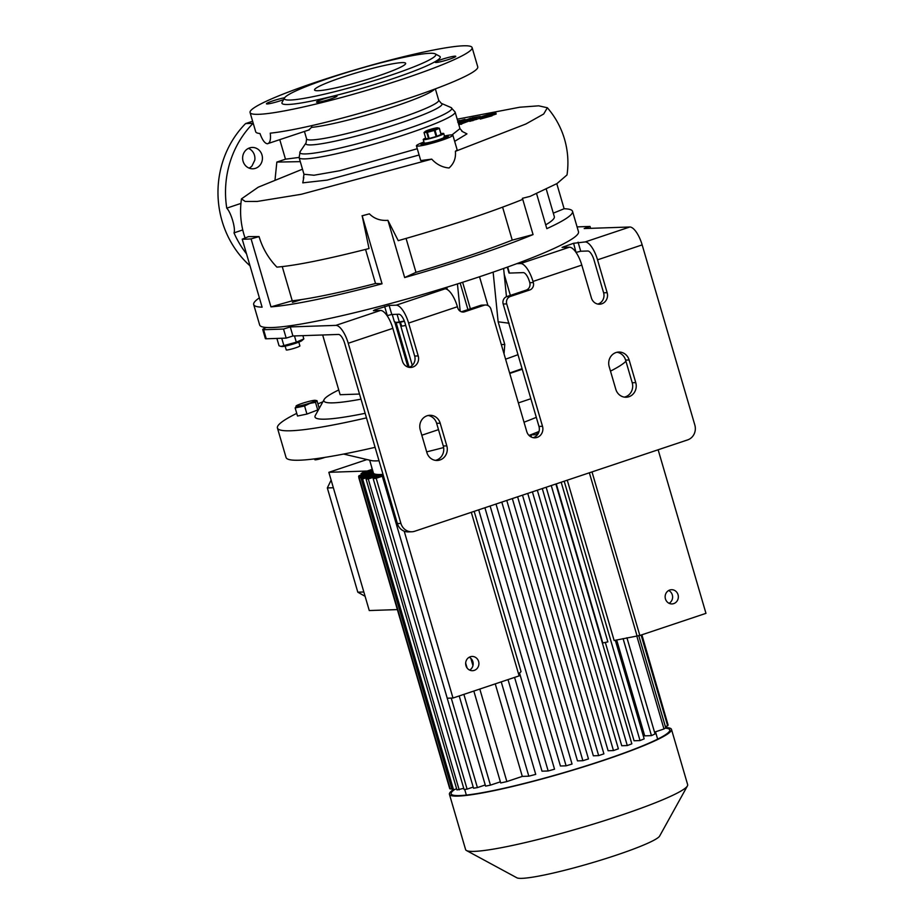 <?xml version="1.0" encoding="UTF-8"?>
<svg xmlns="http://www.w3.org/2000/svg" width="924" height="924" viewBox="0 0 924 924"><rect width="100%" height="100%" fill="white"/><g stroke="black" fill="none" stroke-linecap="round" stroke-linejoin="round"><path stroke-width="1.39" d="M440.933 133.633A10.672 1.063 163.7 0 1 443.739 133.541A10.672 1.063 163.7 0 1 437.468 136.405A10.672 1.063 163.7 0 1 423.238 139.536A10.672 1.063 163.7 0 1 425.641 138.103M438.461 139.813A10.672 1.063 163.7 0 1 424.232 142.943A10.672 1.063 -16.3 0 0 425.028 143.105A10.672 1.063 -16.3 0 0 436.659 140.39A10.672 1.063 -16.3 0 0 444.733 136.948A10.672 1.063 163.7 0 1 438.461 139.813M433.933 129.66A6.526 0.647 163.7 0 1 427.558 131.404A6.526 0.647 163.7 0 1 425.34 131.404A6.526 0.647 163.7 0 1 429.059 129.822A6.526 0.647 163.7 0 1 437.572 127.824A6.526 0.647 163.7 0 1 433.933 129.66M425.34 131.404L424.116 132.455A8.004 0.797 163.7 0 0 424.024 132.559L426.761 132.467L428.551 138.6A8.004 0.797 163.7 0 0 429.14 138.484L427.35 132.34A8.004 0.797 163.7 0 1 426.761 132.467M427.35 132.34L434.338 130.423L436.128 136.556A8.004 0.797 163.7 0 0 436.474 136.44A8.004 0.797 163.7 0 0 436.809 136.325L435.019 130.192A8.004 0.797 163.7 0 1 434.684 130.307A8.004 0.797 163.7 0 1 434.338 130.423M439.362 128.251A8.004 0.797 163.7 0 1 439.27 128.355L441.06 134.488A8.004 0.797 163.7 0 0 441.152 134.384L439.362 128.251L437.572 127.824M428.551 138.6L425.814 138.692L424.024 132.559M435.019 130.192L439.27 128.355M436.809 136.325L441.06 134.488M429.14 138.484L436.128 136.556M443.739 133.541L444.733 136.948A10.672 1.063 -16.3 0 0 443.924 136.775M325.063 457.357A7.115 0.705 163.7 0 1 324.324 457.611A7.115 0.705 163.7 0 1 314.841 459.702L314.599 458.87M421.806 435.227L438.496 429.648M296.731 413.374A177.962 17.672 -16.3 0 0 277.431 428.008L286.047 457.461A177.962 17.672 -16.3 0 0 375.098 447.332M610.498 371.125A177.962 17.672 -16.3 0 0 625.929 361.261M518.376 402.91L530.861 398.729M343.601 454.065L371.309 460.568A98.475 9.783 -16.3 0 0 379.025 460.764M426.669 451.859A98.475 9.783 -16.3 0 0 443.624 447.551M369.658 460.175L373.388 472.961A98.475 9.783 -16.3 0 0 382.998 474.37M322.869 401.825A177.962 17.672 -16.3 0 0 317.902 403.857M277.431 428.008A177.962 17.672 -16.3 0 0 366.482 417.879M524.024 422.199A98.475 9.783 -16.3 0 0 536.313 417.336M529.013 435.412A98.475 9.783 -16.3 0 0 539.038 431.45M372.326 469.3L362.739 472.511A113.895 11.307 163.7 0 0 361.007 473.758L372.499 469.912M372.834 471.055L359.066 475.664A113.895 11.307 163.7 0 0 358.627 476.472L372.765 471.748A99.653 9.898 -16.3 0 0 372.222 473.18L358.789 477.673L449.688 788.53A113.895 11.307 163.7 0 0 450.254 789.004L359.344 478.147A113.895 11.307 163.7 0 1 358.789 477.673M359.344 478.147L372.522 473.746A99.653 9.898 -16.3 0 0 374.058 474.486L361.226 478.771L452.125 789.627A113.895 11.307 163.7 0 0 453.545 789.824L362.647 478.967A113.895 11.307 163.7 0 1 361.226 478.771M362.647 478.967L375.352 474.717A99.653 9.898 -16.3 0 0 378.667 474.855L366.066 479.071L368.272 479.002L380.873 474.786A99.653 9.898 -16.3 0 0 383.079 474.636M383.437 475.848L376.195 478.274A113.895 11.307 163.7 0 1 373.181 478.609L383.252 475.236M383.83 477.177A113.895 11.307 163.7 0 1 382.64 477.362L383.772 476.992M529.129 435.527A99.653 9.898 -16.3 0 0 530.838 434.881L536.394 434.696A113.895 11.307 163.7 0 0 537.884 434.13M538.992 431.658A99.653 9.898 -16.3 0 1 535.273 433.148L538.473 433.044M527.743 493.416L603.903 753.857L598.66 755.613L593.347 755.797L517.613 496.812M501.801 502.102L577.477 760.879L582.882 760.706L506.779 500.438M484.915 507.761L560.429 766.008L566.1 765.823L490.124 506.006M514.576 677.408L542.007 771.182L548.175 770.974L519.531 673.03M380.873 474.786L381.208 475.929M375.687 475.86L375.352 474.717M372.857 474.878L372.522 473.746M397.366 609.597L369.265 610.545L328.84 472.314L366.967 459.551M367.232 471.009L328.84 472.314M626.922 637.745L655.047 733.933A113.895 11.307 163.7 0 1 651.455 735.631L644.721 735.862L616.678 639.962M615.326 640.251L644.167 738.854A113.895 11.307 163.7 0 1 640.032 740.563L634.072 740.771L605.312 642.411M556.271 483.876L602.783 642.965L607.865 641.868L561.18 482.224M555.867 484.003L631.843 743.82A113.895 11.307 163.7 0 1 627.292 745.553L621.736 745.737L546.153 487.26M531.496 437.133L530.838 434.881M542.273 488.553L618.375 748.821A113.895 11.307 163.7 0 1 613.467 750.565L608.107 750.75L532.409 491.857M463.894 694.374L490.436 785.146A113.895 11.307 163.7 0 1 485.574 786.116L459.205 695.945M500.381 781.819L490.436 785.146M479.81 689.05L506.86 781.565A113.895 11.307 163.7 0 1 500.704 782.963L473.827 691.048M467.047 667.833L465.708 663.27M501.235 681.877L528.817 776.183A113.895 11.307 163.7 0 0 535.724 774.37L508.015 679.602M528.817 776.183L522.303 776.403L495.252 683.875M470.836 658.373L472.949 665.58M522.303 776.403L506.86 781.565M387.052 488.23L385.943 488.6L447.239 698.221L452.991 698.024L519.126 675.883L471.298 512.312M469.219 657.264A7.115 6.607 -91.9 0 1 469.646 670.073M470.316 656.768A7.115 6.607 -91.9 0 1 478.817 662.393A7.115 6.607 -91.9 0 1 472.545 670.685A7.115 6.607 -91.9 0 1 470.316 656.768M404.215 531.196L452.991 698.024M641.106 635.054L667.648 725.837L665.372 726.599M636.682 635.643L663.975 728.978A113.895 11.307 163.7 0 0 665.707 727.742L638.738 635.516M651.455 735.631L623.076 638.576M654.527 732.143L663.975 728.978M668.653 590.505A7.115 6.607 -91.9 0 1 669.091 603.314M669.761 590.02A7.115 6.607 -91.9 0 1 678.251 595.634A7.115 6.607 -91.9 0 1 671.991 603.926A7.115 6.607 -91.9 0 1 669.761 590.02M592.007 471.91L639.835 635.481L614.137 640.505L567.267 480.191M658.142 449.78L705.971 613.351L639.835 635.481M454.712 789.431A113.895 11.307 -16.3 0 0 451.143 793.808A113.895 11.307 -16.3 0 0 602.956 760.406A113.895 11.307 -16.3 0 0 669.773 729.879A113.895 11.307 -16.3 0 0 665.164 728.147M453.176 789.789A115.673 11.492 -16.3 0 0 449.434 794.305A115.673 11.492 -16.3 0 0 603.615 760.383A115.673 11.492 -16.3 0 0 671.482 729.371A115.673 11.492 -16.3 0 0 665.65 727.569M449.434 794.305L465.604 849.595A115.673 11.492 -16.3 0 0 466.481 850.53A115.673 11.492 -16.3 0 0 619.785 815.661A115.673 11.492 -16.3 0 0 687.421 785.92A115.673 11.492 -16.3 0 0 687.652 784.661L671.482 729.371M466.481 850.53L516.886 877.8A74.74 7.427 -16.3 0 0 615.938 855.278A74.74 7.427 -16.3 0 0 659.644 836.058L687.421 785.92M641.891 634.8L667.752 723.885M667.648 725.837A113.895 11.307 163.7 0 0 668.087 725.028L641.718 634.857M598.66 755.613L522.499 495.172M463.756 788.322L456.964 789.928L366.066 479.071M459.182 789.858L368.272 479.002M371.667 467.567L372.187 469.346M376.195 478.274L467.094 789.131A113.895 11.307 163.7 0 1 464.079 789.466L373.181 478.609M473.204 787.075L467.094 789.131M451.235 698.082L477.408 787.595A113.895 11.307 163.7 0 1 473.538 788.218L382.64 477.362M485.239 784.973L477.408 787.595M613.467 750.565L537.329 490.217M627.292 745.553L551.258 485.55M536.659 435.631L536.394 434.696M640.032 740.563L564.194 481.219M453.545 789.824L456.629 788.796M450.254 789.004L451.79 788.495M358.962 477.616L358.627 476.472M361.342 474.901L361.007 473.758M582.882 760.706A113.895 11.307 163.7 0 0 588.472 758.939L512.335 498.579M566.1 765.823A113.895 11.307 163.7 0 0 572.048 764.044L496.015 504.042M548.175 770.974A113.895 11.307 163.7 0 0 554.539 769.184L478.701 509.84M518.549 673.919L521.055 671.667L474.174 511.353M589.362 472.799L636.959 635.585M385.943 488.6L387.156 488.553M365.107 596.315L357.807 592.192L327.327 487.941L331.115 480.11M363.837 591.984L357.807 592.192M333.356 487.745L327.327 487.941M522.256 369.265L509.759 373.446M318.537 409.644L306.953 414.067L297.516 416.031L295.149 407.934L304.585 405.983L309.817 403.418L315.488 402.333L316.967 400.635L315.223 400.323A10.141 1.005 163.7 0 1 309.552 403.187A10.141 1.005 163.7 0 1 299.653 405.902A10.141 1.005 163.7 0 1 296.2 405.89A10.141 1.005 163.7 0 1 301.986 403.442A10.141 1.005 163.7 0 1 315.223 400.323M509.644 373.042A138.808 13.791 -16.3 0 0 522.072 368.653M338.738 389.963A125.756 12.486 -16.3 0 0 324.139 399.514L315.292 415.5A138.808 13.791 -16.3 0 0 365.153 413.317M324.139 399.514A125.756 12.486 -16.3 0 0 361.007 399.168M505.59 359.17A125.756 12.486 -16.3 0 0 517.994 354.689M501.316 344.571L504.77 344.456L498.14 321.795L509.136 323.238M504.77 344.456L504.042 353.892M259.39 297.851A166.089 16.493 -16.3 0 0 253.696 304.573L259.656 324.971A166.089 16.493 -16.3 0 0 266.505 327.489A166.089 16.493 -16.3 0 0 441.175 288.969A166.089 16.493 -16.3 0 0 481.046 276.253A166.089 16.493 -16.3 0 0 516.747 263.675A166.089 16.493 -16.3 0 0 578.493 231.728L572.534 211.342A166.089 16.493 -16.3 0 0 564.125 208.743L556.791 183.691M406.075 238.438L415.985 272.337L404.654 277.558A166.089 16.493 -16.3 0 0 475.086 255.856A166.089 16.493 -16.3 0 0 533.056 234.581L512.231 240.125L502.598 207.149M404.654 277.558L387.918 220.339C380.411 220.894 374.243 218.734 369.404 213.848A166.089 16.493 163.7 0 1 362.173 215.812L369.023 248.544C326.426 259.378 295.715 265.581 276.888 267.117C268.457 258.373 262.52 248.198 259.067 236.602L251.085 238.877A166.089 16.493 163.7 0 1 242.227 239.177L248.521 236.613L259.067 236.602M282.236 266.586L292.238 300.797L270.963 306.872A166.089 16.493 -16.3 0 0 382.051 283.795L362.173 215.812M270.963 306.872L251.085 238.877M253.696 304.573A166.089 16.493 -16.3 0 0 262.104 307.161L242.227 239.177M266.505 327.489A11.862 1.178 -16.3 0 0 262.728 329.533A11.862 1.178 -16.3 0 0 263.617 329.718L283.529 329.048L290.275 326.923L335.862 325.387A18.977 6.826 71.5 0 1 348.244 343.266L392.85 328.343A18.977 6.826 -108.5 0 0 380.469 310.452L373.388 310.683L375.213 309.679L389.131 305.417L396.211 305.174A18.977 6.826 71.5 0 1 408.604 323.065L418.214 355.925A8.894 8.258 -91.9 0 1 410.637 367.452A8.894 8.258 -91.9 0 1 402.46 361.203L392.85 328.343M533.148 437.664A8.894 8.258 88.1 0 0 533.575 437.537A8.894 8.258 88.1 0 0 538.958 426.403L503.176 304.031L506.722 303.915L542.504 426.287A8.894 8.258 -91.9 0 1 537.11 437.422A8.894 8.258 -91.9 0 1 534.927 437.814A8.894 8.258 -91.9 0 1 526.749 431.554L490.967 309.182A5.937 5.498 88.1 0 0 484.061 305.278L464.645 311.769A5.937 5.498 -91.9 0 1 457.738 307.865L457.415 306.733A18.977 6.826 -108.5 0 0 445.022 288.842L441.175 288.969M389.131 305.417L391.788 314.483L398.868 314.241A9.494 3.419 71.5 0 1 405.058 323.192L414.668 356.052A8.894 8.258 -91.9 0 1 408.858 367.313M576.022 252.414L573.596 243.278L562.069 247.389L569.415 247.205A18.977 6.826 71.5 0 1 581.797 265.096L591.406 297.955A8.894 8.258 88.1 0 0 599.584 304.215A8.894 8.258 88.1 0 0 607.149 292.689L597.539 259.829A18.977 6.826 -108.5 0 0 585.158 241.938L629.775 227.004A18.977 6.826 71.5 0 1 642.157 244.895L694.836 425.052A11.862 11.007 88.1 0 1 687.652 439.893L414.737 531.242A11.862 11.007 88.1 0 1 411.827 531.774L408.281 531.889A11.862 11.007 -91.9 0 1 397.389 523.55L400.924 523.434L348.244 343.266M506.722 303.915A5.937 5.498 -91.9 0 1 510.302 296.488L529.729 289.986A5.937 5.498 88.1 0 0 533.321 282.571L532.986 281.439A18.977 6.826 -108.5 0 0 520.605 263.548L516.747 263.675M400.924 523.434A11.862 11.007 88.1 0 0 411.827 531.774M440.194 423.204L446.812 445.876A11.273 10.453 -91.9 0 1 437.225 460.475A11.273 10.453 -91.9 0 1 426.876 452.541L420.247 429.879A11.273 10.453 -91.9 0 1 427.073 415.788A11.273 10.453 -91.9 0 1 429.833 415.28A11.273 10.453 -91.9 0 1 440.194 423.204L436.648 423.331L443.277 445.992A11.273 10.453 -91.9 0 1 435.447 460.371M629.129 359.967L635.758 382.628A11.273 10.453 -91.9 0 1 626.172 397.228A11.273 10.453 -91.9 0 1 615.811 389.304L609.182 366.643A11.273 10.453 -91.9 0 1 616.008 352.541A11.273 10.453 -91.9 0 1 618.78 352.044A11.273 10.453 -91.9 0 1 629.129 359.967L625.594 360.083L632.212 382.744A11.273 10.453 -91.9 0 1 624.393 397.124M597.805 304.065A8.894 8.258 88.1 0 0 603.615 292.804L594.005 259.944A9.494 3.419 -108.5 0 0 587.814 251.005L580.722 251.236L576.253 252.344M428.066 415.5A11.273 10.453 -91.9 0 1 436.648 423.331M617.013 352.263A11.273 10.453 -91.9 0 1 625.594 360.083M263.617 329.718L266.262 338.785L286.186 338.115L292.92 335.989L338.507 334.442A9.494 3.419 71.5 0 1 344.698 343.393L397.389 523.55M484.061 305.278L480.526 305.394L461.423 311.781M480.526 305.394A5.937 5.498 -91.9 0 1 481.982 305.128L485.527 305.012M510.302 296.488L506.768 296.604A5.937 5.498 88.1 0 0 503.176 304.031M506.768 296.604L526.183 290.113L529.729 289.986M533.321 282.571L529.775 282.686A5.937 5.498 -91.9 0 1 526.183 290.113M529.775 282.686L529.452 281.554A9.494 3.419 -108.5 0 0 523.25 272.615L509.436 273.077L507.657 267.013M266.262 338.785A11.862 1.178 163.7 0 1 265.373 338.6L262.728 329.533M391.788 314.483L387.306 315.581L384.661 306.514M292.92 335.989L290.275 326.923M573.596 243.278L585.158 241.938M577.084 226.888L590.032 226.449L584.176 228.551L629.775 227.004M507.288 267.14L508.985 272.984A5.937 0.589 -16.3 0 0 509.436 273.077M286.186 338.115L283.529 329.048M590.586 228.332L590.032 226.449M415.985 272.337A147.112 14.611 -16.3 0 0 512.231 240.125M479.533 276.761L487.941 305.521M457.438 283.934L460.187 311.192M536.567 193.601L546.812 228.644A166.089 16.493 -16.3 0 0 572.534 211.342M457.207 119.196L519.715 107.23L538.68 105.821L547.366 107.761C555.347 117.001 561.076 127.477 564.541 139.201C567.937 150.958 568.768 162.867 567.013 174.936L557.057 183.53L530.122 196.362L522.441 198.302L522.187 199.607C488.068 213.236 446.742 226.911 398.232 240.656L387.918 220.339M533.056 234.581L522.441 198.302M564.125 208.743L553.291 213.167M545.703 224.844A147.112 14.611 -16.3 0 0 554.319 216.666L546.269 189.166M301.651 299.549L292.4 302.356L297.62 300.127A147.112 14.611 -16.3 0 0 301.651 299.549A147.112 14.611 -16.3 0 0 375.514 283.495L365.558 249.434M292.238 300.797A147.112 14.611 -16.3 0 0 297.62 300.127M382.051 283.795L375.514 283.495M467.937 309.609L460.175 283.056M412.277 365.361L399.699 322.314M396.049 322.407L409.159 367.221M446.916 287.214L447.135 289.455M493.139 272.141L498.14 321.795M503.615 268.457L506.468 296.719M322.661 334.985L340.136 394.71L359.517 394.051M369.404 213.848L362.035 215.8M547.366 107.761L543.693 114.01L525.871 124.001L455.393 151.328C456.04 158.05 453.927 163.594 449.076 167.983C442.388 167.406 436.602 164.46 431.727 159.136L301.189 194.306L257.195 201.444L245.195 201.455L241.476 198.856L258.212 187.202L302.483 169.184M444.456 136.013A18.977 1.883 163.7 0 1 451.443 134.892A18.977 1.883 163.7 0 1 452.864 135.181A18.977 1.883 163.7 0 1 438.519 141.303A18.977 1.883 163.7 0 1 417.856 146.131A18.977 1.883 163.7 0 1 416.424 145.842A18.977 1.883 163.7 0 1 423.954 142.007M416.424 145.842L420.732 160.568L431.727 159.136M455.393 151.328L457.172 149.907L452.864 135.181M424.139 142.608A14.241 1.409 -16.3 0 0 420.986 144.502A14.241 1.409 -16.3 0 0 422.049 144.721A14.241 1.409 -16.3 0 0 437.549 141.106A14.241 1.409 -16.3 0 0 448.313 136.509A14.241 1.409 -16.3 0 0 447.239 136.29A14.241 1.409 -16.3 0 0 444.629 136.613M447.228 137.445A14.241 1.409 -16.3 0 0 444.964 137.745M424.463 143.74A14.241 1.409 -16.3 0 0 422.395 144.71M275.04 179.73L276.842 162.081L300.277 161.642M242.746 229.937L233.991 232.871C235.886 228.944 231.058 212.451 226.761 208.154L240.933 203.407M246.5 253.811A94.906 88.046 -91.9 0 1 233.991 232.871M226.761 208.154A94.906 88.046 -91.9 0 1 253.107 123.331L245.576 123.585L252.622 121.229M250.023 265.835A94.906 88.046 -91.9 0 1 245.576 123.585M279.787 139.709L285.481 159.182L276.842 162.081M299.053 157.438L285.481 159.182M248.44 148.371A10.672 9.91 -91.9 0 1 254.458 155.209A10.672 9.91 -91.9 0 1 254.77 160.222L251.975 165.997A10.672 9.91 -91.9 0 1 249.099 168.11M261.977 154.955A10.672 9.91 88.1 0 0 252.171 147.447A10.672 9.91 88.1 0 0 243.081 161.273A10.672 9.91 88.1 0 0 252.887 168.792A10.672 9.91 88.1 0 0 261.977 154.955M461.827 131.266L466.966 133.876L454.666 141.337M419.115 155.013L327.165 180.099L302.76 182.848L303.823 177.466M458.812 124.867L469.6 120.825M469.427 120.224L474.751 118.445C477.858 117.059 476.668 117.198 471.182 118.861L458.477 123.735L472.233 117.798L480.388 116.447L469.427 120.224L469.762 121.367L479.591 118.341M492.538 115.246L496.176 114.033L495.841 112.89L492.215 114.114L491.926 115.373M480.307 119.046L492.053 115.812L491.718 114.68L479.441 117.81L480.307 119.046M492.215 114.114L483.125 116.863L491.718 114.68M458.269 122.811L459.99 122.06L458.188 122.534M457.83 121.298L464.968 119.311L457.692 122.141L470.524 118.538M434.627 89.154A68.815 6.838 163.7 0 1 394.721 106.387A68.815 6.838 163.7 0 1 311.503 127.397L308.824 129.903M250.069 112.532A115.673 11.492 -16.3 0 0 404.25 78.598A115.673 11.492 -16.3 0 0 472.118 47.598A115.673 11.492 -16.3 0 0 317.937 81.52A115.673 11.492 -16.3 0 0 250.069 112.532L255.705 131.785A115.673 11.492 -16.3 0 0 259.967 133.506C262.312 139.986 264.772 143.405 267.371 143.774L309.39 129.799M267.371 143.774C270.016 143.22 270.975 139.686 270.258 133.16A115.673 11.492 -16.3 0 0 409.886 97.863A115.673 11.492 -16.3 0 0 477.754 66.863L472.118 47.598M311.503 127.397L311.896 125.595M470.42 118.18L458.431 123.354M474.751 118.445L476.83 117.498M471.182 118.861L471.39 119.577M472.58 119.577L472.903 120.709M461.203 123.169L461.538 124.301M479.972 117.914C479.394 117.233 482.871 115.939 490.401 114.022L495.841 112.89M457.68 120.825L459.598 120.709M459.517 120.443L457.75 121.032M284.534 97.944L282.12 102.298A82.455 8.189 -16.3 0 0 391.857 79.025A82.455 8.189 -16.3 0 0 439.616 56.249L435.227 53.881A78.898 7.831 -16.3 0 0 330.665 77.662A78.898 7.831 -16.3 0 0 284.534 97.944A78.898 7.831 -16.3 0 0 389.535 75.664A78.898 7.831 -16.3 0 0 435.227 53.881M454.954 56.179A10.672 1.063 163.7 0 1 455.763 56.341A10.672 1.063 163.7 0 1 447.69 59.783A10.672 1.063 163.7 0 1 436.07 62.497A10.672 1.063 163.7 0 1 435.262 62.335A10.672 1.063 163.7 0 1 443.335 58.893A10.672 1.063 163.7 0 1 454.954 56.179M336.197 95.923A10.672 1.063 163.7 0 1 337.006 96.096A10.672 1.063 163.7 0 1 328.932 99.538A10.672 1.063 163.7 0 1 317.313 102.252A10.672 1.063 163.7 0 1 316.505 102.09A10.672 1.063 163.7 0 1 324.578 98.637A10.672 1.063 163.7 0 1 336.197 95.923M283.622 99.584A10.672 1.063 163.7 0 1 267.232 103.95A10.672 1.063 163.7 0 1 266.435 103.777A10.672 1.063 163.7 0 1 273.111 100.785A10.672 1.063 163.7 0 1 284.638 97.782M342.4 77.258A47.459 4.712 -16.3 0 0 314.553 89.986A47.459 4.712 -16.3 0 0 377.801 76.068A47.459 4.712 -16.3 0 0 405.648 63.34A47.459 4.712 -16.3 0 0 342.4 77.258M306.953 414.067L304.585 405.983M317.856 410.418L315.488 402.333M296.616 406.248L295.149 407.934M319.23 408.385L316.967 400.635M394.767 321.979L407.958 367.071M302.876 335.655L303.834 338.912L296.292 342.169L281.012 346.408L279.036 345.761L276.888 338.427M283.887 345.588L281.739 338.265M303.834 338.912L301.836 340.644A10.707 1.063 163.7 0 1 295.726 343.231A10.707 1.063 163.7 0 1 281.762 346.523L281.012 346.408M296.292 342.169L294.467 335.932M285.123 346.13L286.232 349.896A7.115 0.705 -16.3 0 0 292.215 348.868A7.115 0.705 -16.3 0 0 299.896 345.899L298.787 342.134M404.319 321.032L396.35 322.453L394.375 321.795L392.226 314.472M399.226 321.633L397.077 314.299M404.412 321.252A10.707 1.063 163.7 0 1 397.089 322.557L396.35 322.453M400.462 322.164L401.559 325.941A7.115 0.705 -16.3 0 0 405.705 325.398M470.374 308.789L462.624 282.282M510.371 295.403L504.215 274.347M335.862 325.387L380.469 310.452M396.211 305.174L445.022 288.842M532.986 281.439L581.797 265.096M408.604 323.065L457.415 306.733M597.539 259.829L642.157 244.895M603.615 292.804L607.149 292.689M520.605 263.548L569.415 247.205M414.668 356.052L418.214 355.925M542.504 426.287L538.958 426.403M578.077 242.18L580.722 251.236M443.277 445.992L446.812 445.876M632.212 382.744L635.758 382.628M461.723 311.873L464.645 311.769M375.213 309.679L375.491 310.614M564.148 246.442L564.425 247.378M459.517 121.136L459.702 121.772M303.361 178.263L303.973 174.255L314.021 175.237L339.766 170.721L417.267 148.729M306.087 142.862L306.595 138.866A68.815 6.838 -16.3 0 0 398.313 118.688A68.815 6.838 -16.3 0 0 438.692 100.242L441.279 103.326A70.929 7.045 163.7 0 1 400.381 123.008A70.929 7.045 163.7 0 1 306.087 142.862L300.15 151.64A79.152 7.866 -16.3 0 0 405.37 129.487A79.152 7.866 -16.3 0 0 451.004 107.53L455.105 112.012A81.266 8.073 163.7 0 1 407.426 133.795A81.266 8.073 163.7 0 1 299.11 157.634L303.973 174.255M452.009 134.892L459.967 128.632L462.635 131.682M476.207 118.364L476.541 119.496M423.238 139.536L424.659 144.398M445.16 138.415L444.733 136.948M466.343 795.067L464.691 789.408M657.645 739.131L655.509 731.82M245.056 238.022L243.936 234.488C240.552 222.776 239.732 210.903 241.476 198.856M300.15 151.64L299.11 157.634M306.595 138.866L304.435 131.451M480.388 116.447L480.561 117.048M459.967 128.632L455.105 112.012M441.279 103.326L451.004 107.53M438.692 100.242L435.366 88.877"/></g></svg>
